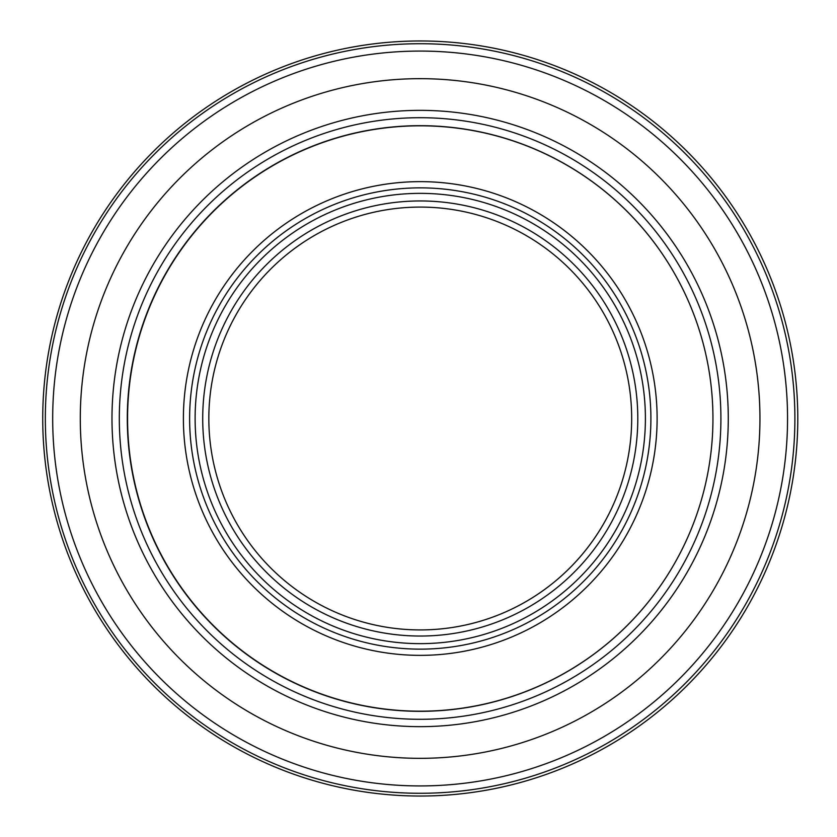 <?xml version="1.0" encoding="UTF-8"?>
<svg xmlns="http://www.w3.org/2000/svg" width="837" height="837" viewBox="0 0 837 837"><rect width="100%" height="100%" fill="white"/><g stroke="black" fill="none" stroke-linecap="round" stroke-linejoin="round"><path stroke-width="1.26" d="M420.258 207.084A211.416 211.416 0 0 0 237.164 524.213A211.416 211.416 0 0 0 603.351 524.213A211.416 211.416 0 0 0 420.258 207.084A211.416 211.416 0 0 0 237.164 524.213A211.416 211.416 0 0 0 603.351 524.213A211.416 211.416 0 0 0 420.258 207.084M420.258 193.357A225.143 225.143 0 0 0 195.115 418.5A225.143 225.143 0 0 0 420.258 643.643A225.143 225.143 0 0 0 645.4 418.5A225.143 225.143 0 0 0 420.258 193.357A225.143 225.143 0 0 0 195.115 418.5A225.143 225.143 0 0 0 420.258 643.643A225.143 225.143 0 0 0 645.4 418.5A225.143 225.143 0 0 0 420.258 193.357A225.143 225.143 0 0 0 195.115 418.5A225.143 225.143 0 0 0 420.258 643.643A225.143 225.143 0 0 0 645.4 418.5A225.143 225.143 0 0 0 420.258 193.357M189.622 418.5A230.635 230.635 0 0 0 535.575 618.24A230.635 230.635 0 0 0 535.575 218.76A230.635 230.635 0 0 0 189.622 418.5M183.397 418.5A236.861 236.861 0 0 0 538.683 623.628A236.861 236.861 0 0 0 538.683 213.372A236.861 236.861 0 0 0 183.397 418.5A236.861 236.861 0 0 0 538.683 623.628A236.861 236.861 0 0 0 538.683 213.372A236.861 236.861 0 0 0 183.397 418.5M42.729 418.5A377.529 377.529 0 0 1 609.022 91.547A377.529 377.529 0 0 1 609.022 745.453A377.529 377.529 0 0 1 42.729 418.5M127.569 418.5A292.688 292.688 0 0 0 566.607 671.975A292.688 292.688 0 0 0 566.607 165.025A292.688 292.688 0 0 0 127.569 418.5M45.334 418.5A374.788 374.788 0 0 0 607.516 743.068A374.788 374.788 0 0 0 607.516 93.932A374.788 374.788 0 0 0 45.334 418.5M80.289 418.5A339.822 339.822 0 0 0 590.033 712.8A339.822 339.822 0 0 0 590.033 124.2A339.822 339.822 0 0 0 80.289 418.5A339.822 339.822 0 0 0 590.033 712.8A339.822 339.822 0 0 0 590.033 124.2A339.822 339.822 0 0 0 80.289 418.5M720.908 418.5A300.786 300.786 0 0 1 269.723 678.995A300.786 300.786 0 0 1 269.723 158.005A300.786 300.786 0 0 1 720.908 418.5M712.946 418.5A292.824 292.824 0 0 0 273.709 164.91A292.824 292.824 0 0 0 273.709 672.09A292.824 292.824 0 0 0 712.946 418.5M420.258 200.953A217.547 217.547 0 0 0 231.859 527.268A217.547 217.547 0 0 0 608.656 527.268A217.547 217.547 0 0 0 420.258 200.953M52.689 418.5A367.433 367.433 0 0 0 603.833 736.706A367.433 367.433 0 0 0 603.833 100.294A367.433 367.433 0 0 0 52.689 418.5M111.98 418.5A308.142 308.142 0 0 0 574.192 685.367A308.142 308.142 0 0 0 574.192 151.633A308.142 308.142 0 0 0 111.98 418.5"/></g></svg>
